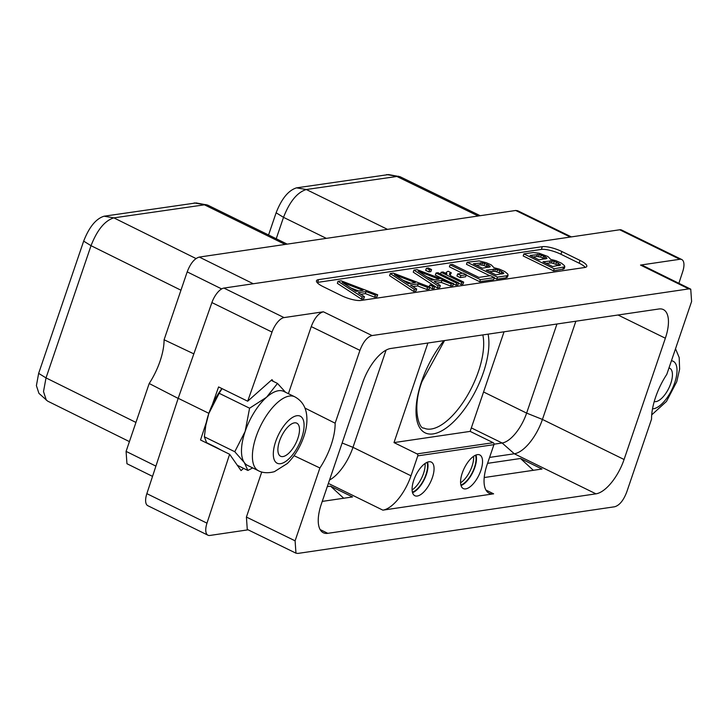 <?xml version="1.0" encoding="UTF-8"?>
<svg xmlns="http://www.w3.org/2000/svg" width="728" height="728" viewBox="0 0 728 728"><rect width="100%" height="100%" fill="white"/><g stroke="black" fill="none" stroke-linecap="round" stroke-linejoin="round"><path stroke-width="1.09" d="M570.306 237.055L515.715 210.474L517.635 210.729L571.389 236.9M515.715 210.474L199.317 257.075L253.262 283.756M152.534 476.376L126.945 463.727L126.09 451.378L149.195 383.501A44.936 19.447 116.1 0 0 164.091 339.758L187.196 271.881C190.445 263.381 194.485 258.449 199.317 257.075M619.71 229.775A14.979 6.479 -63.9 0 1 621.639 230.039L681.772 259.541A14.979 6.479 116.1 0 0 679.834 259.286L619.71 229.775L223.915 288.079L284.047 317.59L323.369 311.793L372.054 335.562L688.806 288.898L690.745 289.162L691.6 301.501L666.803 374.347A44.936 19.447 -63.9 0 0 651.56 419.119L626.763 491.964C623.514 500.464 619.464 505.396 614.641 506.77L297.889 553.426L295.959 553.171L295.095 540.822L246.41 517.053L261.743 472.008M252.698 467.922L247.875 470.452L243.58 468.35L241.041 470.597L229.62 454.272L206.98 523.159A14.979 6.479 116.1 0 0 207.944 535.198L147.811 505.696A14.979 6.479 -63.9 0 1 146.856 493.657L178.196 398.289L211.903 302.575A14.979 6.479 -63.9 0 1 223.915 288.079M678.878 283.301L682.728 271.58A14.979 6.479 116.1 0 0 681.772 259.541M688.806 288.898L640.513 265.074L679.834 259.286M318.536 279.634A14.979 3.849 18.8 0 0 316.48 280.753A14.979 3.849 18.8 0 0 323.205 286.677L341.387 295.604A14.979 3.849 18.8 0 0 360.97 300.455L584.73 267.495A14.979 3.849 18.8 0 0 586.786 266.375A14.979 3.849 18.8 0 0 580.061 260.442L561.88 251.524A14.979 3.849 18.8 0 0 542.296 246.674L318.536 279.634L317.608 282.373A14.979 3.849 18.8 0 0 317.053 282.482M372.054 335.562C367.221 336.928 363.181 341.869 359.932 350.359L335.135 423.205A44.936 19.447 -63.9 0 1 319.892 467.977L295.095 540.822M321.33 504.095L362.617 382.828A34.753 15.033 116.1 0 1 390.745 348.485L658.876 308.99A34.753 15.033 -63.9 0 1 663.363 309.582A34.753 15.033 -63.9 0 1 665.356 338.229L624.078 459.495A34.753 15.033 -63.9 0 1 595.95 493.839L327.818 533.333A34.753 15.033 116.1 0 1 323.332 532.741A34.753 15.033 116.1 0 1 321.33 504.095M640.513 265.074L642.451 265.338L690.745 289.162M248.121 529.82L209.873 535.453A14.979 6.479 116.1 0 1 207.944 535.198M215.87 447.529A7.489 3.24 -63.9 0 1 216.152 447.356L206.616 442.679L204.359 436.8L205.906 424.588A41.187 17.827 -63.9 0 1 206.379 422.204L200.528 439.994L229.62 454.272M178.196 398.289L208.872 413.34M206.379 422.204A41.187 17.827 -63.9 0 1 208.781 413.577A41.187 17.827 -63.9 0 1 212.303 404.795L218.591 386.932L247.684 401.21L272.008 379.625L273.2 381.326L271.198 380.344M284.047 317.59A14.979 6.479 116.1 0 0 272.026 332.077L247.684 401.21M288.406 393.684L311.247 326.59C314.496 318.1 318.536 313.167 323.369 311.793M295.959 553.171L247.274 529.411L246.41 517.053M247.875 470.452L244.299 462.544L234.771 451.724L245.154 431.422L249.586 408.208L266.521 397.279L277.495 383.429L273.2 381.326M249.586 408.208L219.164 393.284L222.04 388.625M277.495 383.429L285.558 392.283M237.319 465.274L243.58 468.35M216.152 447.356L221.667 450.368M234.771 451.724L204.359 436.8M205.715 425.68L208.781 413.577L219.164 393.284M258.431 470.734L247.52 465.383A41.187 17.827 116.1 0 1 244.299 462.544A41.187 17.827 -63.9 0 1 245.154 431.422A41.187 17.827 -63.9 0 1 266.521 397.279A41.187 17.827 116.1 0 1 283.811 391.427L294.722 396.778A41.187 17.827 116.1 0 0 256.065 436.782A41.187 17.827 116.1 0 0 258.431 470.734C259.405 471.316 264.928 474.228 274.383 471.671L287.332 463.509C294.603 456.265 300.1 447.311 303.804 436.664C306.825 427.991 307.644 419.947 306.27 412.512C304.814 405.396 300.964 400.154 294.722 396.778M279.525 441.059A18.418 7.972 116.1 0 0 280.58 456.238A18.418 7.972 116.1 0 0 297.87 438.356A18.418 7.972 116.1 0 0 296.806 423.177A18.418 7.972 116.1 0 0 279.525 441.059M212.303 404.795A41.187 17.827 -63.9 0 1 221.904 388.561M304.932 408.062L335.135 423.205M319.892 467.977L294.039 455.692M654.226 401.565A18.418 7.972 116.1 0 0 670.797 383.419A18.418 7.972 116.1 0 0 669.742 368.241A18.418 7.972 116.1 0 0 668.977 367.968M489.58 457.411L514.305 453.772A34.753 15.033 116.1 0 0 542.433 419.437L575.866 321.221M382.864 510.146L493.62 493.83A34.753 15.033 -63.9 0 1 489.134 493.229A34.753 15.033 -63.9 0 1 487.141 464.582L493.93 444.653L417.781 455.865L410.992 475.803A34.753 15.033 116.1 0 1 382.864 510.146L328.374 483.401M484.211 477.541L541.978 469.032L520.502 458.494L487.569 463.345M322.249 501.401L352.525 496.942L330.567 486.158L343.698 498.234M327.272 486.65L330.567 486.158M129.411 441.614L47.639 401.119L38.93 393.348L36.4 385.64L38.648 373.364L83.665 241.132C89.198 226.99 96.005 218.682 104.086 216.207L196.114 202.93L207.607 205.069L287.214 244.135M46.337 400.218L43.507 391.573L46.019 377.905L91.027 245.682C97.197 229.912 104.805 220.648 113.85 217.863L206.097 204.586M624.078 459.495L542.433 419.437L526.626 413.104L556.956 324.006M483.565 391.973L526.626 413.104A30.258 13.095 -63.9 0 1 502.129 442.997L494.012 444.198M477.386 454.636A18.719 8.099 -63.9 0 1 479.807 454.954A18.719 8.099 -63.9 0 1 479.943 472.872A18.719 8.099 -63.9 0 1 465.729 488.888A18.719 8.099 -63.9 0 1 463.308 488.57A18.719 8.099 -63.9 0 1 463.172 470.652A18.719 8.099 -63.9 0 1 477.386 454.636M428.91 461.779A18.719 8.099 116.1 0 0 414.687 477.795A18.719 8.099 116.1 0 0 414.833 495.713A18.719 8.099 116.1 0 0 417.244 496.032A18.719 8.099 116.1 0 0 431.458 480.016A18.719 8.099 116.1 0 0 431.322 462.098A18.719 8.099 116.1 0 0 428.91 461.779M504.049 331.795L470.151 431.386L493.184 442.688A1.502 1.292 81.6 0 1 493.93 444.653M417.781 455.865A1.502 1.292 -98.4 0 0 417.035 453.899L393.994 442.597L427.9 343.015M386.077 350.132L352.98 447.338A34.753 15.033 -63.9 0 1 329.52 480.034M470.151 431.386L393.994 442.597M268.568 234.98L276.121 212.785C281.636 198.662 288.443 190.354 296.542 187.851L388.561 174.574L400.045 176.713L480.216 215.697M276.231 238.739L283.511 217.344C289.662 201.583 297.261 192.31 306.306 189.517L398.534 176.231M476.021 455A18.719 8.099 -63.9 0 1 472.772 472.354A18.719 8.099 -63.9 0 1 461.033 485.558M475.493 455.218A17.973 7.781 -63.9 0 1 472.481 472.217A17.973 7.781 -63.9 0 1 460.879 485.003M473.564 456.338A17.973 7.781 -63.9 0 1 460.578 482.791M427.545 462.134A18.719 8.099 -63.9 0 1 424.288 479.497A18.719 8.099 -63.9 0 1 412.549 492.692M427.008 462.362A17.973 7.781 -63.9 0 1 423.996 479.361A17.973 7.781 -63.9 0 1 412.394 492.137M425.079 463.472A17.973 7.781 -63.9 0 1 412.094 489.926M520.502 458.494L533.342 470.306M585.276 267.385A14.979 3.849 18.8 0 0 579.133 263.19L560.942 254.263A14.979 3.849 18.8 0 0 541.368 249.413L317.608 282.373M338.038 281.281L337.346 283.338L361.434 299.117L363.763 298.78L364.464 296.724L358.276 292.692L366.048 291.555L375.339 295.122L377.668 294.776L341.15 280.817L338.038 281.281L362.135 297.07L364.464 296.724M360.724 294.285L365.347 293.611L374.638 297.179L376.968 296.833L377.668 294.776M523.887 253.899L523.186 255.956L553.489 270.834L564.109 268.85L564.81 266.803L564.437 265.62L561.47 263.181L555.928 260.706L550.759 259.405L547.929 256.529L539.284 253.28L533.205 252.534L523.887 253.899L554.19 268.778L564.81 266.803M390.254 273.591L389.553 275.639L413.641 291.428L415.97 291.091L416.671 289.034L410.492 285.003L418.263 283.865L427.554 287.433L429.884 287.087L393.357 273.127L390.254 273.591L414.341 289.371L416.671 289.034M412.94 286.595L417.563 285.913L426.854 289.48L429.183 289.143L429.884 287.087M429.757 287.442L432.286 288.679L434.234 288.397L434.935 286.341L431.704 284.757L429.766 285.048L432.987 286.632L434.935 286.341M436.636 283.11L441.259 282.428L450.55 285.995L452.88 285.649L453.58 283.592L417.053 269.642L413.95 270.097L413.249 272.154L434.816 286.286M434.925 286.359L437.337 287.942L439.666 287.596L440.367 285.54L434.188 281.518L441.96 280.371L451.251 283.938L453.58 283.592M453.453 283.947L455.983 285.194L457.93 284.903L458.631 282.855L437.992 272.727L436.054 273.009L435.353 275.066L449.749 282.127M426.381 268.268L425.68 270.325L428.901 271.908L430.849 271.617L431.549 269.56L428.319 267.977L426.381 268.268L429.602 269.851L431.549 269.56M450.095 275.084L451.315 272.818L448.093 271.235L446.273 272.327L446.91 273.883L443.043 271.981L441.104 272.272L461.734 282.391L463.681 282.109L450.787 275.776L449.367 274.338L449.631 273.482L451.315 272.818M458.504 283.21L461.033 284.448L462.981 284.166L463.681 282.109M457.648 273.946L456.947 276.003L460.178 277.586L465.611 276.776L466.311 274.729L463.09 273.146L457.648 273.946L460.879 275.53L466.311 274.729M466.193 275.084L479.679 281.7L493.666 279.643L494.367 277.586L490.499 275.685L478.842 277.404L452.406 264.428L450.077 264.774L449.376 266.83L462.435 273.237M494.248 277.941L496.778 279.188L506.096 277.814L507.398 277.204L508.099 275.157L507.716 273.974L504.759 271.535L499.208 269.06L494.039 267.758L491.218 264.883L486.313 262.726L479.079 260.915L467.167 262.262L466.466 264.31L489.844 275.785M374.638 297.179L375.339 295.122M365.347 293.611L366.048 291.555M361.434 299.117L362.135 297.07M342.178 282.318L363.081 290.345L356.092 291.373L342.178 282.318M350.878 287.979L358.704 290.991M562.817 269.46L563.518 267.404M553.489 270.834L554.19 268.778M530.084 255.455L539.275 254.518L544.954 256.556L547.01 258.313L539.111 259.887L530.084 255.455M556.565 262.253L560.551 264.956L552.652 266.53L542.979 261.789L552.17 260.842L556.565 262.253L555.864 264.31L557.794 265.256L558.494 263.199M533.142 256.957L536.764 256.429L537.464 254.372M536.764 256.429L540.64 257.093L544.899 259.031M538.574 256.575L539.275 254.518M540.64 257.093L541.341 255.037M542.97 257.985L543.67 255.928M544.253 258.613L544.954 256.556M546.055 258.868L546.5 257.566M546.045 263.29L551.469 262.899L555.864 264.31M553.544 263.418L554.236 261.361M557.794 265.256L558.44 265.684M559.605 265.511L560.041 264.209M549.667 262.753L550.359 260.697M551.469 262.899L552.17 260.842M426.854 289.48L427.554 287.433M417.563 285.913L418.263 283.865M413.641 291.428L414.341 289.371M394.385 274.629L415.288 282.655L408.299 283.683L394.385 274.629M403.094 280.289L410.92 283.301M432.286 288.679L432.987 286.632M429.165 286.814L429.766 285.048M450.55 285.995L451.251 283.938M441.259 282.428L441.96 280.371M437.337 287.942L438.038 285.886L440.367 285.54M413.95 270.097L438.038 285.886M418.081 271.135L438.984 279.161L431.995 280.189L418.081 271.135M426.79 276.804L434.616 279.807M436.054 273.009L456.684 283.137L458.631 282.855M455.983 285.194L456.684 283.137M428.901 271.908L429.602 269.851M461.033 284.448L461.734 282.391M440.522 273.965L441.104 272.272M445.918 273.391L446.273 272.327M460.178 277.586L460.879 275.53M450.077 264.774L480.38 279.643L494.367 277.586M479.679 281.7L480.38 279.643M506.096 277.814L506.797 275.757L508.099 275.157M496.778 279.188L497.479 277.131L506.797 275.757M467.167 262.262L497.479 277.131M473.373 263.809L482.564 262.872L488.242 264.91L490.299 266.666L482.4 268.241L473.373 263.809M499.845 270.607L503.84 273.309L495.941 274.884L486.268 270.143L495.459 269.196L499.845 270.607L499.144 272.663L501.082 273.61L501.783 271.562M476.43 265.311L480.052 264.783L480.753 262.726M480.052 264.783L483.929 265.447L488.188 267.385M481.863 264.928L482.564 262.872M483.929 265.447L484.63 263.39M486.249 266.339L486.95 264.282M487.542 266.967L488.242 264.91M489.343 267.221L489.789 265.92M489.325 271.644L494.758 271.253L499.144 272.663M496.824 271.772L497.524 269.715M501.082 273.61L501.729 274.037M502.884 273.865L503.33 272.563M492.947 271.107L493.648 269.051M494.758 271.253L495.459 269.196M178.16 398.416L149.195 383.501M164.091 339.758L193.839 353.872M206.98 523.159L146.856 493.657M211.903 302.575L272.026 332.077M275.648 441.632A26.208 11.339 116.1 0 0 280.535 463.681A26.208 11.339 116.1 0 0 301.747 437.783A26.208 11.339 116.1 0 0 296.86 415.724A26.208 11.339 116.1 0 0 275.648 441.632M311.247 326.59L359.932 350.359M652.515 408.827A26.208 11.339 116.1 0 0 674.683 382.846A26.208 11.339 116.1 0 0 671.434 360.751M618.036 315.006L665.356 338.229M471.335 427.891L502.129 442.997L514.305 453.772L595.95 493.839M320.111 529.556L327.818 533.333M485.922 490.044L493.62 493.83M38.648 373.364L46.019 377.905L135.945 422.431M83.665 241.132L91.027 245.682L180.953 290.208M104.086 216.198L113.85 217.863L196.059 258.577M194.212 202.93L203.977 204.586L285.167 244.435M493.184 442.688L417.035 453.899M342.133 442.997L352.98 447.338L410.992 475.803M443.871 340.659A62.08 26.863 116.1 0 0 421.539 381.663A62.08 26.863 116.1 0 0 433.124 433.906A62.08 26.863 116.1 0 0 483.374 372.554A62.08 26.863 116.1 0 0 488.079 334.152M276.121 212.785L283.511 217.344L326.362 238.365M296.542 187.851L306.306 189.517L387.505 229.356M386.668 174.574L396.423 176.24L478.187 215.998M444.544 340.567L422.058 381.39C411.375 409.3 419.756 429.566 423.732 428A58.34 25.243 116.1 0 0 478.478 371.344A58.34 25.243 -63.9 0 0 482.828 334.925M542.296 246.674L541.368 249.413M561.88 251.524L560.942 254.263M580.061 260.442L579.133 263.19M155.901 466.12L126.09 451.378M187.196 271.881L221.658 288.925M651.706 414.887L666.466 401.447L676.74 381.727L679.615 369.169L679.197 357.575L675.52 348.73"/></g></svg>

